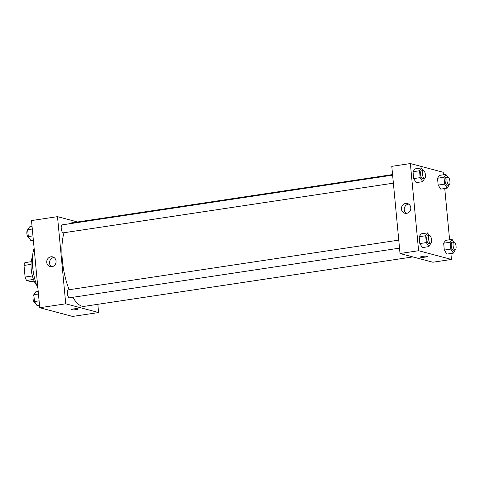 <?xml version="1.0" encoding="UTF-8"?>
<svg xmlns="http://www.w3.org/2000/svg" width="480" height="480" viewBox="0 0 480 480"><rect width="100%" height="100%" fill="white"/><g stroke="black" fill="none" stroke-linecap="round" stroke-linejoin="round"><path stroke-width="0.72" d="M32.406 275.958L25.098 277.056L24 265.434A10.8 3.852 81.4 0 1 24.876 262.638L31.242 261.684M34.17 281.148L30.942 281.634L26.562 280.47A10.8 3.852 81.4 0 1 25.098 277.056M33.474 279.426L26.562 280.47M32.28 275.478A11.058 3.948 -98.6 0 1 31.104 267.66M31.05 264.372L24 265.434M36.78 285.324A16.08 5.736 -98.6 0 1 31.518 271.59A16.08 5.736 -98.6 0 1 32.502 256.92M37.872 287.922A27.138 9.684 -98.6 0 1 34.128 248.286M97.824 304.308L98.598 312.534L72.6 316.446L39.744 307.722L31.506 220.56L57.504 216.648L77.556 221.97M46.752 262.47A5.04 4.656 104.9 0 1 52.704 256.896A5.04 4.656 104.9 0 1 55.908 262.962A5.04 4.656 104.9 0 1 50.118 266.64A5.04 4.656 104.9 0 1 46.752 262.47M98.598 312.534L65.742 303.81L39.744 307.722M65.742 303.81L57.504 216.648M54.03 257.502A5.04 4.656 -75.1 0 0 49.53 263.208A5.04 4.656 -75.1 0 0 51.57 266.772M76.05 309.636A3.516 0.504 -5.4 0 1 71.238 309.618A3.516 0.504 -5.4 0 1 74.694 308.79A3.516 0.504 -5.4 0 1 78.246 308.958A3.516 0.504 -5.4 0 1 76.05 309.636M74.514 308.808A3.516 0.504 174.6 0 0 74.874 308.772M398.76 240.126L68.28 289.854A4.02 1.434 81.4 0 0 67.458 294.042A4.02 1.434 81.4 0 0 69.474 297.804L399.522 248.142M392.622 175.146L62.136 224.874A4.02 1.434 81.4 0 0 61.272 228.762A4.02 1.434 81.4 0 0 63.108 232.812A4.02 1.434 81.4 0 0 63.336 232.83L393.378 183.168M72.858 297.294A42.216 15.066 81.4 0 0 81.984 306.192A42.216 15.066 81.4 0 0 84.336 306.336L412.83 256.908M392.568 174.57L71.772 222.846A42.216 15.066 81.4 0 0 69.402 223.782M64.032 232.722A42.216 15.066 81.4 0 0 69.186 289.716M450.894 253.494L451.452 259.44L432.882 262.236L400.026 253.512L391.788 166.35L410.358 163.554L443.214 172.278L443.454 174.792M449.598 239.766L444.75 188.52M421.086 233.874L419.166 236.706L419.814 243.57L422.382 247.596L419.814 243.57L419.166 236.706L421.086 233.874L427.584 232.896L429.264 235.536M414.942 168.894L413.028 171.732L413.676 178.596L416.238 182.622L413.676 178.596L413.028 171.732L414.942 168.894L421.44 167.916L423.126 170.556M439.434 175.398L437.52 178.236L438.168 185.094L440.73 189.12L438.168 185.094L437.52 178.236L439.434 175.398L445.932 174.42L447.618 177.06M451.452 259.44L418.602 250.716L410.358 163.554M446.874 254.1L444.306 250.074L446.874 254.1L453.372 253.122L450.81 249.096L450.162 242.232L452.076 239.394L453.756 242.034M443.658 243.21L444.306 250.074L443.658 243.21L445.578 240.372L443.658 243.21L450.162 242.232M406.59 213.36A5.04 4.656 104.9 0 1 404.826 213.264A5.04 4.656 104.9 0 1 401.622 207.198A5.04 4.656 104.9 0 1 407.418 203.52A5.04 4.656 104.9 0 1 410.784 208.644A5.04 4.656 104.9 0 1 406.59 213.36M418.602 250.716L400.026 253.512M427.134 256.266A3.516 0.504 -5.4 0 1 427.386 256.422A3.516 0.504 -5.4 0 1 423.93 257.256A3.516 0.504 -5.4 0 1 420.384 257.088A3.516 0.504 -5.4 0 1 423.198 256.326A3.516 0.504 -5.4 0 1 427.134 256.266M408.744 204.126A5.04 4.656 -75.1 0 0 404.4 207.936A5.04 4.656 -75.1 0 0 406.278 213.396M420.384 257.082A3.516 0.504 174.6 0 0 423.93 257.25A3.516 0.504 174.6 0 0 427.386 256.422M430.764 243.432L428.88 246.618L426.318 242.592L425.67 235.728L427.584 232.896M429.492 235.5L427.632 235.782A4.02 1.434 81.4 0 0 426.774 239.664A4.02 1.434 81.4 0 0 428.604 243.72A4.02 1.434 81.4 0 0 428.832 243.732L430.686 243.45A4.02 1.434 81.4 0 0 431.508 239.262A4.02 1.434 81.4 0 0 429.492 235.5A4.02 1.434 81.4 0 0 428.628 239.382A4.02 1.434 81.4 0 0 430.464 243.438A4.02 1.434 81.4 0 0 430.686 243.45M428.88 246.618L422.382 247.596M426.318 242.592L419.814 243.57M425.67 235.728L419.166 236.706M424.62 178.458L422.736 181.644L420.174 177.618L419.526 170.754L421.44 167.916M423.348 170.526L421.494 170.802A4.02 1.434 81.4 0 0 420.63 174.69A4.02 1.434 81.4 0 0 422.466 178.74A4.02 1.434 81.4 0 0 422.688 178.758L424.548 178.476A4.02 1.434 81.4 0 0 425.364 174.288A4.02 1.434 81.4 0 0 423.348 170.526A4.02 1.434 81.4 0 0 422.484 174.408A4.02 1.434 81.4 0 0 424.32 178.464A4.02 1.434 81.4 0 0 424.548 178.476M422.736 181.644L416.238 182.622M420.174 177.618L413.676 178.596M419.526 170.754L413.028 171.732M455.256 249.936L453.372 253.122M453.984 242.004L452.124 242.28A4.02 1.434 81.4 0 0 451.266 246.168A4.02 1.434 81.4 0 0 453.096 250.218A4.02 1.434 81.4 0 0 453.324 250.236L455.178 249.954A4.02 1.434 81.4 0 0 456 245.766A4.02 1.434 81.4 0 0 453.984 242.004A4.02 1.434 81.4 0 0 453.12 245.886A4.02 1.434 81.4 0 0 454.956 249.942A4.02 1.434 81.4 0 0 455.178 249.954M452.076 239.394L445.578 240.372M450.81 249.096L444.306 250.074M449.112 184.962L447.228 188.142L444.666 184.116L444.018 177.258L445.932 174.42M447.84 177.024L445.986 177.306A4.02 1.434 81.4 0 0 445.122 181.188A4.02 1.434 81.4 0 0 446.958 185.244A4.02 1.434 81.4 0 0 447.18 185.256L449.04 184.98A4.02 1.434 81.4 0 0 449.856 180.786A4.02 1.434 81.4 0 0 447.84 177.024A4.02 1.434 81.4 0 0 446.976 180.912A4.02 1.434 81.4 0 0 448.812 184.962A4.02 1.434 81.4 0 0 449.04 184.98M447.228 188.142L440.73 189.12M444.666 184.116L438.168 185.094M444.018 177.258L437.52 178.236M39.504 305.208L37.026 305.58L34.464 301.554L33.81 294.69L35.73 291.858L38.208 291.48M39.096 300.858L34.464 301.554M38.448 293.994L33.81 294.69M33.846 295.038A4.02 1.434 81.4 0 0 33.072 299.016A4.02 1.434 81.4 0 0 34.896 302.958A4.02 1.434 81.4 0 0 35.118 302.976L35.346 302.94M33.366 240.234L30.882 240.606L28.32 236.58L27.672 229.716L29.586 226.878L32.07 226.506M32.952 235.884L28.32 236.58M32.304 229.02L27.672 229.716M27.702 230.064A4.02 1.434 81.4 0 0 26.934 234.036A4.02 1.434 81.4 0 0 28.752 237.984A4.02 1.434 81.4 0 0 28.974 237.996L29.202 237.966"/></g></svg>
